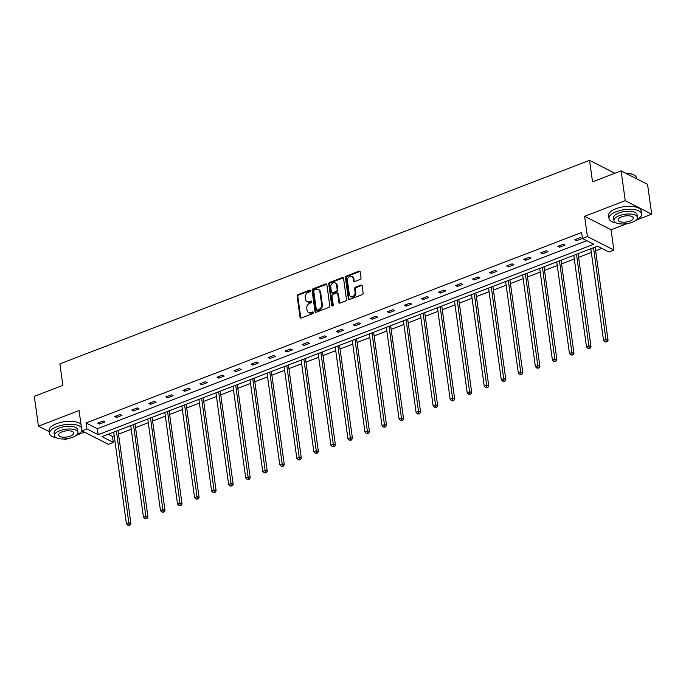 <?xml version="1.0" encoding="UTF-8"?>
<svg xmlns="http://www.w3.org/2000/svg" width="686" height="686" viewBox="0 0 686 686"><rect width="100%" height="100%" fill="white"/><g stroke="black" fill="none" stroke-linecap="round" stroke-linejoin="round"><path stroke-width="1.03" d="M310.286 290.753A0.9 0.72 -63 0 0 309.42 290.221L298.024 294.603A1.295 1.02 -63 0 0 297.115 296.18L300.039 317.258A1.295 1.02 -63 0 0 301.274 318.012L312.67 313.639A0.9 0.72 -63 0 0 312.439 312.001L310.964 312.567A4.133 3.276 -63 0 1 308.571 312.499A4.133 3.276 -63 0 1 307.019 310.141L306.771 308.383A4.133 3.276 -63 0 1 309.686 303.315L311.161 302.749A0.9 0.72 -63 0 0 310.93 301.111L309.455 301.677A4.133 3.276 -63 0 1 307.054 301.617A4.133 3.276 -63 0 1 305.502 299.25L305.261 297.492A4.133 3.276 -63 0 1 308.168 292.425L309.643 291.859A0.9 0.72 -63 0 0 310.286 290.753M310.226 290.555A0.9 0.72 -63 0 0 310.132 290.59L298.744 294.963A1.295 1.02 -63 0 0 297.835 296.549L300.76 317.618A1.295 1.02 -63 0 0 300.931 318.09M313.253 312.336A0.9 0.72 -63 0 0 313.159 312.362L310.964 312.567M311.744 301.446A0.9 0.72 -63 0 0 311.641 301.48L310.175 302.046L309.455 301.677M635.776 220.292L651.7 214.178L647.558 184.354L621.096 170.848L592.533 181.824L589.557 160.353L59.888 363.889L62.863 385.361L34.3 396.337L38.442 426.16L49.272 431.691M63.575 438.989L64.904 439.666L67.691 438.594M651.7 214.178L625.238 200.672L584.601 216.287L587.413 236.559L613.876 250.064L608.911 251.976L597.575 246.188L101.982 436.63L113.319 442.419L108.354 444.331L81.883 430.825L86.856 428.913L98.192 434.701L593.784 244.259L582.44 238.471L587.413 236.559M621.096 170.848L625.238 200.672M360.124 279.434A1.295 1.02 -63 0 0 361.033 277.847L360.219 271.939A1.295 1.02 -63 0 0 358.984 271.176L346.327 276.038A1.295 1.02 -63 0 0 345.418 277.624L348.342 298.693A1.295 1.02 -63 0 0 349.577 299.456L362.234 294.594A1.295 1.02 -63 0 0 363.143 293.008L362.148 285.865A1.295 1.02 -63 0 0 360.913 285.11L355.502 287.194A1.295 1.02 -63 0 0 354.593 288.772L355.082 292.313A3.456 2.735 -63 0 1 353.787 295.82A3.456 2.735 -63 0 1 350.64 296.498A3.456 2.735 -63 0 1 349.346 294.517L347.416 280.643A3.456 2.735 -63 0 1 348.711 277.144A3.456 2.735 -63 0 1 351.858 276.467A3.456 2.735 -63 0 1 353.153 278.439L353.479 280.754A1.295 1.02 -63 0 0 354.713 281.509L360.124 279.434M81.883 430.825L79.07 410.545L38.442 426.16M582.44 238.471L581.617 232.511L86.024 422.953L86.856 428.913M326.87 284.75A1.295 1.02 -63 0 0 325.636 283.987L312.988 288.849A1.295 1.02 -63 0 0 312.07 290.435L315.003 311.513A1.295 1.02 -63 0 0 316.229 312.267L328.886 307.405A1.295 1.02 -63 0 0 329.795 305.827L326.87 284.75M329.657 282.443L342.305 277.581A1.295 1.02 -63 0 1 343.54 278.345L346.464 299.413A1.295 1.02 -63 0 1 345.555 301L340.145 303.083A1.295 1.02 -63 0 1 338.91 302.32L337.726 293.771A1.295 1.02 -63 0 0 336.492 293.016L332.899 294.397A1.295 1.02 -63 0 0 331.99 295.975L333.225 304.876A0.9 0.72 -63 0 1 331.724 305.45L328.748 284.03A1.295 1.02 -63 0 1 329.657 282.443L330.369 282.812L343.026 277.95L342.305 277.581M614.836 173.258L589.557 160.353M108.182 434.255L112.495 436.45L114.21 435.799M118.515 434.144L131.249 429.247M135.554 427.592L148.287 422.696M152.592 421.041L165.326 416.153M169.639 414.498L182.365 409.602M186.678 407.947L199.412 403.059M203.716 401.396L216.45 396.508M220.755 394.853L233.489 389.957M237.793 388.302L250.527 383.414M254.84 381.759L267.566 376.863M271.879 375.208L284.613 370.311M288.917 368.656L301.651 363.769M305.956 362.114L318.69 357.217M322.995 355.562L335.728 350.666M340.042 349.011L352.767 344.123M357.08 342.468L369.814 337.572M374.119 335.917L386.853 331.029M391.157 329.366L403.891 324.478M408.196 322.823L420.93 317.927M425.243 316.272L437.968 311.384M442.281 309.729L455.015 304.833M459.32 303.178L472.054 298.281M476.358 296.626L489.092 291.739M493.397 290.084L506.131 285.187M510.444 283.532L523.169 278.645M527.483 276.981L540.216 272.093M544.521 270.438L557.255 265.542M561.56 263.887L574.293 258.999M578.598 257.344L591.332 252.448M595.645 250.793L601.888 248.392M76.292 435.293L84.472 432.146M584.601 216.287L611.063 229.784L627.176 223.593M611.063 229.784L613.876 250.064M112.495 436.45L113.319 442.419M86.024 422.953L97.369 428.733L586.762 240.675M97.369 428.733L98.192 434.701M582.088 238.565L576.626 240.666L574.842 239.748L580.305 237.648L582.088 238.565M565.05 245.108L559.587 247.209L557.804 246.3L563.266 244.199L565.05 245.108M548.011 251.659L542.549 253.76L540.757 252.842L546.219 250.75L548.011 251.659M530.973 258.21L525.51 260.303L523.718 259.394L529.18 257.293L530.973 258.21M513.925 264.753L508.472 266.854L506.68 265.945L512.142 263.844L513.925 264.753M496.887 271.304L491.425 273.405L489.641 272.488L495.103 270.395L496.887 271.304M479.848 277.856L474.386 279.948L472.603 279.039L478.065 276.938L479.848 277.856M462.81 284.398L457.348 286.499L455.555 285.59L461.018 283.49L462.81 284.398M445.771 290.95L440.309 293.051L438.517 292.133L443.979 290.032L445.771 290.95M428.724 297.492L423.271 299.593L421.478 298.684L426.941 296.584L428.724 297.492M411.686 304.044L406.223 306.145L404.44 305.227L409.902 303.135L411.686 304.044M394.647 310.595L389.185 312.696L387.401 311.778L392.864 309.678L394.647 310.595M377.609 317.138L372.146 319.239L370.354 318.33L375.817 316.229L377.609 317.138M360.57 323.689L355.108 325.79L353.316 324.872L358.778 322.78L360.57 323.689M343.523 330.24L338.069 332.333L336.277 331.424L341.739 329.323L343.523 330.24M326.485 336.783L321.022 338.884L319.239 337.975L324.701 335.874L326.485 336.783M309.446 343.334L303.984 345.435L302.2 344.518L307.662 342.425L309.446 343.334M292.408 349.886L286.945 351.978L285.153 351.069L290.615 348.968L292.408 349.886M275.369 356.428L269.907 358.529L268.115 357.62L273.577 355.52L275.369 356.428M258.322 362.98L252.868 365.081L251.076 364.163L256.538 362.062L258.322 362.98M241.283 369.522L235.821 371.623L234.037 370.714L239.5 368.614L241.283 369.522M224.245 376.074L218.783 378.175L216.999 377.257L222.461 375.165L224.245 376.074M207.206 382.625L201.744 384.717L199.952 383.808L205.414 381.708L207.206 382.625M190.168 389.168L184.706 391.269L182.913 390.36L188.376 388.259L190.168 389.168M173.121 395.719L167.667 397.82L165.875 396.902L171.337 394.81L173.121 395.719M156.082 402.27L150.62 404.363L148.836 403.454L154.299 401.353L156.082 402.27M139.044 408.813L133.581 410.914L131.798 410.005L137.26 407.904L139.044 408.813M122.005 415.364L116.543 417.465L114.751 416.548L120.213 414.447L122.005 415.364M104.967 421.916L99.504 424.008L97.712 423.099L103.174 420.998L104.967 421.916M99.504 424.008L99.29 422.49M116.543 417.465L116.328 415.948M133.581 410.914L133.376 409.396M150.62 404.363L150.414 402.845M167.667 397.82L167.453 396.302M184.706 391.269L184.491 389.751M201.744 384.717L201.53 383.2M218.783 378.175L218.577 376.657M235.821 371.623L235.615 370.106M252.868 365.081L252.654 363.554M269.907 358.529L269.692 357.012M286.945 351.978L286.731 350.46M303.984 345.435L303.778 343.918M321.022 338.884L320.816 337.366M338.069 332.333L337.855 330.815M355.108 325.79L354.894 324.272M372.146 319.239L371.932 317.721M389.185 312.696L388.979 311.17M406.223 306.145L406.018 304.627M423.271 299.593L423.056 298.076M440.309 293.051L440.095 291.533M457.348 286.499L457.133 284.982M474.386 279.948L474.18 278.43M491.425 273.405L491.219 271.888M508.472 266.854L508.257 265.336M525.51 260.303L525.296 258.785M542.549 253.76L542.334 252.242M559.587 247.209L559.382 245.691M576.626 240.666L576.42 239.14M307.054 301.617L307.774 301.977A4.133 3.276 -63 0 0 310.175 302.046M308.571 312.499L309.283 312.867A4.133 3.276 -63 0 0 311.684 312.927M326.699 284.287A1.295 1.02 -63 0 0 326.347 284.356L313.699 289.218A1.295 1.02 -63 0 0 312.79 290.804L315.714 311.873A1.295 1.02 -63 0 0 315.886 312.336M314.394 290.041A0.9 0.72 -63 0 0 313.751 291.147L316.323 309.643A0.9 0.72 -63 0 0 317.189 310.175L318.741 309.575A4.133 3.276 -63 0 0 321.648 304.515L319.899 291.867A4.133 3.276 -63 0 0 318.347 289.501A4.133 3.276 -63 0 0 315.946 289.441L314.394 290.041M316.658 310.158L317.378 310.526A0.9 0.72 -63 0 0 317.901 310.544L317.189 310.175M318.347 289.501L319.059 289.869A4.133 3.276 -63 0 1 320.611 292.236L322.369 304.876A4.133 3.276 -63 0 1 319.453 309.943L317.901 310.544M337.238 293.033L337.949 293.402A1.295 1.02 -63 0 1 338.438 294.14L339.621 302.689A1.295 1.02 -63 0 0 339.802 303.152M330.369 282.812A1.295 1.02 -63 0 0 329.46 284.39L332.436 305.819A0.9 0.72 -63 0 0 332.487 306.016M336.492 284.904A3.456 2.735 -63 0 0 335.197 282.932A3.456 2.735 -63 0 0 332.05 283.61A3.456 2.735 -63 0 0 330.755 287.108L331.432 291.996A1.295 1.02 -63 0 0 332.667 292.759L336.26 291.379A1.295 1.02 -63 0 0 337.169 289.792L336.492 284.904L337.203 285.273A3.456 2.735 -63 0 0 335.908 283.292L335.197 282.932M331.921 292.733L332.633 293.102A1.295 1.02 -63 0 0 333.387 293.119L332.667 292.759M337.203 285.273L337.889 290.161A1.295 1.02 -63 0 1 336.972 291.739L333.387 293.119M351.858 276.467L352.57 276.827A3.456 2.735 -63 0 1 353.873 278.808L354.19 281.114A1.295 1.02 -63 0 0 354.37 281.586M350.64 296.498L351.361 296.858A3.456 2.735 -63 0 0 354.508 296.18A3.456 2.735 -63 0 0 355.794 292.682L355.082 292.313M361.976 285.402A1.295 1.02 -63 0 0 361.633 285.47L356.214 287.554A1.295 1.02 -63 0 0 355.305 289.14L355.794 292.682M360.039 271.467A1.295 1.02 -63 0 0 359.696 271.545L347.047 276.407A1.295 1.02 -63 0 0 346.138 277.984L349.063 299.062A1.295 1.02 -63 0 0 349.234 299.525M113.696 432.129L126.413 523.77L129.148 522.723L130.932 523.632L118.009 430.474M129.079 524.859L127.982 525.279L129.791 525.227L129.079 524.859L116.431 431.082M127.982 525.279L126.413 523.77M130.932 523.632L129.791 525.227M81.42 427.472A16.455 6.637 172.1 0 0 56.878 426.683A16.455 6.637 172.1 0 0 49.529 433.509A16.455 6.637 172.1 0 0 56.458 437.805M81.008 424.488A16.455 6.637 172.1 0 0 56.466 423.699A16.455 6.637 172.1 0 0 49.109 430.525L49.529 433.509M54.468 435.619L54.091 432.875A11.842 4.776 -7.9 0 1 59.382 427.961A11.842 4.776 -7.9 0 1 71.121 426.332A11.842 4.776 -7.9 0 1 77.552 429.616L77.938 432.36A11.842 4.776 172.1 0 0 71.498 429.076A11.842 4.776 172.1 0 0 59.768 430.705A11.842 4.776 172.1 0 0 54.468 435.619A11.842 4.776 172.1 0 0 60.908 438.903A11.842 4.776 172.1 0 0 72.639 437.274A11.842 4.776 172.1 0 0 77.938 432.36M70.349 436.107A7.632 3.078 172.1 0 0 73.762 432.935A7.632 3.078 172.1 0 0 69.612 430.817A7.632 3.078 172.1 0 0 62.057 431.871A7.632 3.078 172.1 0 0 58.644 435.035A7.632 3.078 172.1 0 0 62.786 437.154A7.632 3.078 172.1 0 0 70.349 436.107M76.618 435.01A16.455 6.637 172.1 0 0 81.857 430.628M636.102 220.017A16.455 6.637 172.1 0 0 641.607 213.989A16.455 6.637 172.1 0 0 632.663 209.419A16.455 6.637 172.1 0 0 616.371 211.682A16.455 6.637 172.1 0 0 609.014 218.508A16.455 6.637 172.1 0 0 615.951 222.813M641.607 213.989L641.196 211.005A16.455 6.637 172.1 0 0 632.252 206.443A16.455 6.637 172.1 0 0 615.951 208.698A16.455 6.637 172.1 0 0 608.602 215.524L609.014 218.508M613.961 220.618L613.576 217.874A11.842 4.776 -7.9 0 1 618.875 212.96A11.842 4.776 -7.9 0 1 630.606 211.331A11.842 4.776 -7.9 0 1 637.045 214.615L637.423 217.359A11.842 4.776 172.1 0 0 630.983 214.075A11.842 4.776 172.1 0 0 619.252 215.704A11.842 4.776 172.1 0 0 613.961 220.618A11.842 4.776 172.1 0 0 620.393 223.902A11.842 4.776 172.1 0 0 632.132 222.273A11.842 4.776 172.1 0 0 637.423 217.359M629.842 221.106A7.632 3.078 172.1 0 0 633.255 217.942A7.632 3.078 172.1 0 0 629.105 215.824A7.632 3.078 172.1 0 0 621.542 216.87A7.632 3.078 172.1 0 0 618.129 220.043A7.632 3.078 172.1 0 0 622.279 222.161A7.632 3.078 172.1 0 0 629.842 221.106M636.728 178.823L636.608 177.966A16.455 6.637 172.1 0 0 634.533 175.299A16.455 6.637 172.1 0 0 625.881 173.292M625.495 173.095A16.061 6.483 -7.9 0 1 634.147 175.059A16.061 6.483 -7.9 0 1 634.336 175.179M130.734 425.586L143.451 517.227L146.187 516.172L147.97 517.09L135.048 423.931M146.118 518.316L145.029 518.736L146.83 518.676L146.118 518.316L133.47 424.531M145.029 518.736L143.451 517.227M147.97 517.09L146.83 518.676M147.782 419.035L160.498 510.676L163.225 509.629L165.017 510.538L152.086 417.38M163.157 511.765L162.067 512.185L163.877 512.133L163.157 511.765L150.508 417.988M162.067 512.185L160.498 510.676M165.017 510.538L163.877 512.133M164.82 412.483L177.537 504.124L180.264 503.078L182.056 503.987L169.125 410.828M180.195 505.213L179.106 505.633L180.915 505.582L180.195 505.213L167.547 411.437M179.106 505.633L177.537 504.124M182.056 503.987L180.915 505.582M181.859 405.94L194.575 497.582L197.302 496.527L199.094 497.444L186.172 404.286M197.242 498.671L196.145 499.091L197.954 499.031L197.242 498.671L184.594 404.886M196.145 499.091L194.575 497.582M199.094 497.444L197.954 499.031M198.897 399.389L211.614 491.03L214.349 489.984L216.133 490.893L203.21 397.734M214.281 492.119L213.183 492.539L214.992 492.488L214.281 492.119L201.633 398.343M213.183 492.539L211.614 491.03M216.133 490.893L214.992 492.488M215.936 392.846L228.652 484.479L231.388 483.433L233.171 484.342L220.249 391.183M231.319 485.568L230.23 485.988L232.031 485.937L231.319 485.568L218.671 391.792M230.23 485.988L228.652 484.479M233.171 484.342L232.031 485.937M232.983 386.295L245.699 477.936L248.426 476.881L250.219 477.799L237.287 384.64M248.358 479.025L247.269 479.445L249.078 479.385L248.358 479.025L235.71 385.249M247.269 479.445L245.699 477.936M250.219 477.799L249.078 479.385M250.021 379.744L262.738 471.385L265.465 470.339L267.257 471.248L254.326 378.089M265.396 472.474L264.307 472.894L266.117 472.843L265.396 472.474L252.748 378.698M264.307 472.894L262.738 471.385M267.257 471.248L266.117 472.843M267.06 373.201L279.777 464.834L282.503 463.787L284.296 464.696L271.373 371.546M282.443 465.931L281.346 466.351L283.155 466.291L282.443 465.931L269.795 372.146M281.346 466.351L279.777 464.834M284.296 464.696L283.155 466.291M284.098 366.65L296.815 458.291L299.55 457.236L301.334 458.154L288.412 364.995M299.482 459.38L298.384 459.8L300.194 459.74L299.482 459.38L286.834 365.604M298.384 459.8L296.815 458.291M301.334 458.154L300.194 459.74M301.145 360.099L313.854 451.74L316.589 450.693L318.373 451.602L305.45 358.444M316.52 452.829L315.431 453.249L317.232 453.197L316.52 452.829L303.872 359.052M315.431 453.249L313.854 451.74M318.373 451.602L317.232 453.197M318.184 353.556L330.901 445.197L333.628 444.142L335.42 445.06L322.489 351.901M333.559 446.286L332.47 446.706L334.279 446.646L333.559 446.286L320.911 352.501M332.47 446.706L330.901 445.197M335.42 445.06L334.279 446.646M335.222 347.005L347.939 438.646L350.666 437.599L352.458 438.508L339.527 345.35M350.597 439.735L349.508 440.155L351.318 440.103L350.597 439.735L337.949 345.958M349.508 440.155L347.939 438.646M352.458 438.508L351.318 440.103M352.261 340.453L364.978 432.094L367.705 431.048L369.497 431.957L356.574 338.798M367.645 433.183L366.547 433.603L368.356 433.552L367.645 433.183L354.996 339.407M366.547 433.603L364.978 432.094M369.497 431.957L368.356 433.552M369.3 333.911L382.016 425.552L384.752 424.497L386.535 425.414L373.613 332.256M384.683 426.641L383.585 427.061L385.395 427.001L384.683 426.641L372.035 332.856M383.585 427.061L382.016 425.552M386.535 425.414L385.395 427.001M386.347 327.359L399.055 419L401.79 417.954L403.574 418.863L390.651 325.704M401.722 420.089L400.633 420.509L402.433 420.458L401.722 420.089L389.073 326.313M400.633 420.509L399.055 419M403.574 418.863L402.433 420.458M403.385 320.816L416.102 412.449L418.829 411.403L420.621 412.312L407.69 319.161M418.76 413.538L417.671 413.958L419.48 413.907L418.76 413.538L406.112 319.762M417.671 413.958L416.102 412.449M420.621 412.312L419.48 413.907M420.424 314.265L433.14 405.906L435.867 404.851L437.659 405.769L424.728 312.61M435.799 406.995L434.71 407.415L436.519 407.355L435.799 406.995L423.151 313.219M434.71 407.415L433.14 405.906M437.659 405.769L436.519 407.355M437.462 307.714L450.179 399.355L452.906 398.309L454.698 399.218L441.775 306.059M452.846 400.444L451.748 400.864L453.557 400.813L452.846 400.444L440.198 306.668M451.748 400.864L450.179 399.355M454.698 399.218L453.557 400.813M454.501 301.171L467.217 392.812L469.953 391.757L471.736 392.675L458.814 299.516M469.884 393.901L468.787 394.321L470.596 394.261L469.884 393.901L457.236 300.116M468.787 394.321L467.217 392.812M471.736 392.675L470.596 394.261M471.548 294.62L484.256 386.261L486.991 385.206L488.775 386.124L475.852 292.965M486.923 387.35L485.834 387.77L487.635 387.719L486.923 387.35L474.275 293.574M485.834 387.77L484.256 386.261M488.775 386.124L487.635 387.719M488.586 288.069L501.303 379.71L504.03 378.663L505.822 379.572L492.891 286.414M503.961 380.799L502.872 381.219L504.682 381.167L503.961 380.799L491.313 287.022M502.872 381.219L501.303 379.71M505.822 379.572L504.682 381.167M505.625 281.526L518.342 373.167L521.068 372.112L522.861 373.03L509.93 279.871M521 374.256L519.911 374.676L521.72 374.616L521 374.256L508.352 280.471M519.911 374.676L518.342 373.167M522.861 373.03L521.72 374.616M522.663 274.975L535.38 366.616L538.107 365.569L539.899 366.478L526.977 273.32M538.047 367.705L536.949 368.125L538.759 368.073L538.047 367.705L525.399 273.928M536.949 368.125L535.38 366.616M539.899 366.478L538.759 368.073M539.702 268.432L552.419 360.064L555.154 359.018L556.938 359.927L544.015 266.768M555.085 361.153L553.988 361.573L555.797 361.522L555.085 361.153L542.437 267.377M553.988 361.573L552.419 360.064M556.938 359.927L555.797 361.522M556.749 261.88L569.457 353.522L572.193 352.467L573.976 353.384L561.054 260.226M572.124 354.611L571.035 355.031L572.836 354.971L572.124 354.611L559.476 260.834M571.035 355.031L569.457 353.522M573.976 353.384L572.836 354.971M573.788 255.329L586.504 346.97L589.231 345.924L591.023 346.833L578.092 253.674M589.163 348.059L588.073 348.479L589.883 348.428L589.163 348.059L576.514 254.283M588.073 348.479L586.504 346.97M591.023 346.833L589.883 348.428M590.826 248.786L603.543 340.419L606.27 339.373L608.062 340.282L595.131 247.131M606.201 341.517L605.112 341.928L606.921 341.877L606.201 341.517L593.553 247.732M605.112 341.928L603.543 340.419M608.062 340.282L606.921 341.877M310.132 290.59L309.42 290.221M313.159 312.362L312.439 312.001M311.641 301.48L310.93 301.111M300.76 317.618L300.039 317.258M297.835 296.549L297.115 296.18M298.744 294.963L298.024 294.603M315.714 311.873L315.003 311.513M312.79 290.804L312.07 290.435M313.699 289.218L312.988 288.849M326.347 284.356L325.636 283.987M319.453 309.943L318.741 309.575M322.369 304.876L321.648 304.515M320.611 292.236L319.899 291.867M339.621 302.689L338.91 302.32M338.438 294.14L337.726 293.771M332.436 305.819L331.724 305.45M329.46 284.39L328.748 284.03M336.972 291.739L336.26 291.379M337.889 290.161L337.169 289.792M354.19 281.114L353.479 280.754M353.873 278.808L353.153 278.439M355.305 289.14L354.593 288.772M356.214 287.554L355.502 287.194M361.633 285.47L360.913 285.11M349.063 299.062L348.342 298.693M346.138 277.984L345.418 277.624M347.047 276.407L346.327 276.038M359.696 271.545L358.984 271.176"/></g></svg>
